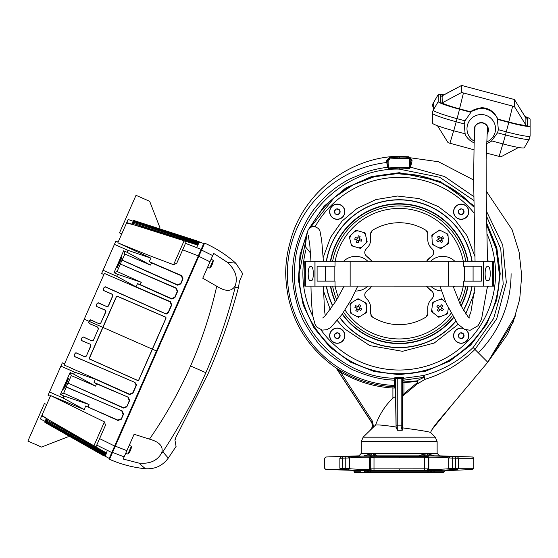 <?xml version="1.0" encoding="UTF-8"?>
<svg xmlns="http://www.w3.org/2000/svg" width="558" height="558" viewBox="0 0 558 558"><rect width="100%" height="100%" fill="white"/><g stroke="black" fill="none" stroke-linecap="round" stroke-linejoin="round"><path stroke-width="0.84" d="M344.711 335.658A7.456 7.456 90 0 1 337.255 343.114A7.456 7.456 90 0 1 329.799 335.658A7.456 7.456 90 0 1 337.255 328.202A7.456 7.456 90 0 1 344.711 335.658M334.381 335.658A2.874 2.874 -90 0 0 334.563 336.662L335.044 333.83L334.563 336.662A2.874 2.874 -90 0 0 339.466 337.485A2.874 2.874 -90 0 0 339.948 334.654L337.729 332.826A2.874 2.874 -90 0 0 334.381 335.658M335.944 333.496L337.729 332.826L339.948 334.654A2.874 2.874 -90 0 0 337.729 332.826M338.566 337.82L339.466 337.485L339.948 334.654L339.466 337.485L336.774 338.49L334.563 336.662M336.035 337.876L336.774 338.49M474.244 141.174A14.292 14.243 -0 0 1 481.261 114.529A14.292 14.243 -0 0 1 486.653 141.955M491.793 140.923A18.023 17.954 -0 0 1 486.576 143.511M502.981 143.908L505.457 134.917A24.65 2.079 15.1 0 0 529.242 139.214L524.29 147.758A22.083 1.862 15.1 0 1 502.981 143.908L491.598 140.874L497.52 132.797L498.357 129.7L497.387 119.342L497.806 119.238A18.023 17.954 180 0 0 470.506 111.949L470.924 112.277L465.002 120.8L464.165 123.897L465.135 133.808L453.752 130.767A22.083 1.862 15.1 0 1 432.422 123.151L432.422 113.274A24.65 2.079 15.1 0 0 456.228 121.777L453.752 130.767M474.76 132.978A7.149 7.121 -0 0 1 474.112 130.021L474.112 129.742A7.149 7.121 -0 0 1 481.261 122.621A7.149 7.121 -0 0 1 488.41 129.742L488.41 130.021A7.149 7.121 -0 0 1 487.141 134.073M474.112 130.021A7.149 7.121 -0 0 1 481.261 122.899A7.149 7.121 -0 0 1 488.41 130.021M524.987 116.489A22.083 1.862 15.1 0 1 530.1 119.105L530.1 126.15A22.083 1.862 -164.9 0 1 530.093 126.192A22.083 1.862 -164.9 0 1 508.77 122.383L497.387 119.342M530.1 126.15L530.1 136.026A24.65 2.079 15.1 0 1 530.093 136.075A24.65 2.079 15.1 0 1 506.294 131.821L508.77 122.383M481.261 108.238A18.023 17.954 180 0 0 470.506 111.788L481.261 107.666C488.92 107.875 494.437 111.677 497.806 119.07A18.023 17.954 180 0 0 481.261 108.238M514.434 106.585L461.605 92.482L461.612 85.423L514.427 99.526L514.434 106.585L525.88 125.02A17.716 1.493 -164.9 0 1 525.873 125.055A17.716 1.493 -164.9 0 1 508.77 122L497.806 119.07M443.443 95.083A19.579 1.646 15.1 0 0 440.639 95.188A19.579 1.646 15.1 0 0 440.632 95.223L440.632 102.267A19.579 1.646 15.1 0 0 459.541 109.019L470.506 111.949M442.11 103.328L442.11 96.904A17.716 1.493 15.1 0 1 442.117 96.869L442.438 95.676A17.716 1.493 -164.9 0 1 442.543 95.564L461.612 85.423M486.248 153.066L500.91 156.833L518.549 147.458M448.088 142.715L473.902 149.774M474.16 142.862A18.023 17.954 -0 0 1 464.828 133.725M497.806 119.238L508.77 122.16A19.579 1.646 15.1 0 0 527.673 125.543A19.579 1.646 15.1 0 0 527.68 125.501L527.68 118.463A19.579 1.646 15.1 0 0 525.301 116.999M443.973 94.804A22.083 1.862 15.1 0 0 438.232 94.497A22.083 1.862 15.1 0 0 438.211 94.581L433.252 103.132A6.215 6.194 180 0 0 432.422 106.229L433.28 103.042A24.65 2.079 15.1 0 0 433.259 103.091A24.65 2.079 15.1 0 0 433.252 103.132L433.252 110.177A24.65 2.079 15.1 0 0 457.065 118.68L456.228 121.777L464.165 123.897M432.422 113.274A6.215 6.194 -0 0 1 433.252 110.177L438.211 101.619L438.211 94.581M438.211 101.619A22.083 1.862 15.1 0 0 459.541 109.242L457.065 118.68L465.002 120.8M470.924 112.277L459.541 109.242M527.68 118.463L527.359 125.731M527.359 119.656A19.579 1.646 15.1 0 0 525.88 118.603M442.299 96.192A19.579 1.646 15.1 0 0 440.632 96.192M470.506 111.788L459.541 108.859A17.716 1.493 -164.9 0 1 442.431 102.749L461.605 92.482M514.427 99.526L525.838 117.871A17.716 1.493 -164.9 0 1 525.88 117.982L514.434 99.54M461.605 85.437L442.431 95.704A17.716 1.493 -164.9 0 1 442.438 95.676M442.11 96.904L442.257 103.397M525.88 125.02L525.88 117.982M326.311 261.256A73.963 73.963 90 0 1 472.131 261.263M344.879 211.726A7.624 7.624 -90 0 0 337.255 204.102A7.624 7.624 -90 0 0 329.632 211.726A7.624 7.624 -90 0 0 337.255 219.35A7.624 7.624 -90 0 0 344.879 211.726M344.879 335.658A7.624 7.624 -90 0 0 337.255 328.034A7.624 7.624 -90 0 0 329.632 335.658A7.624 7.624 -90 0 0 337.255 343.282A7.624 7.624 -90 0 0 344.879 335.658M462.282 328.111A7.624 7.624 -90 0 0 453.563 335.658A7.624 7.624 -90 0 0 461.187 343.282A7.624 7.624 -90 0 0 466.237 329.945M468.811 211.726A7.624 7.624 -90 0 0 461.187 204.102A7.624 7.624 -90 0 0 453.563 211.726A7.624 7.624 -90 0 0 461.187 219.35A7.624 7.624 -90 0 0 468.811 211.726M474.551 292.678L465.651 313.973M458.09 324.393L434.243 343.037L402.485 351.31L369.821 345.604L344.286 328.627L337.367 320.704M472.131 286.128A73.963 73.963 90 0 1 463.391 310.464M455.712 321.429A73.963 73.963 90 0 1 339.731 317.635M332.707 306.035A73.963 73.963 90 0 1 326.311 286.121M330.28 309.502L323.473 290.948M499.284 273.692A100.063 100.063 90 0 1 399.221 373.755A100.063 100.063 90 0 1 306.858 235.197L299.158 273.692C298.084 323.173 338.936 368.789 388.242 373.149C445.249 381.184 501.014 331.236 499.284 273.692L496.111 248.694L486.792 225.279A100.063 100.063 90 0 1 499.284 273.692M323.291 257.259L330.559 237.345L342.068 221.066L357.029 208.455L375.904 199.583L397.408 196.025L419.114 198.592L438.525 206.676L454.156 218.757L466.941 235.622L475.025 256.701M310.485 227.441A100.063 100.063 90 0 1 473.965 207.164L460.552 194.623L441.113 182.822L419.511 175.707L396.864 173.657L374.334 176.774L353.095 184.893L334.235 197.602L310.485 227.441M487.469 258.012A0.621 0.621 90 0 1 487.65 258.354A89.747 89.747 90 0 1 488.104 261.263M488.438 286.128L487.378 288.102M361.305 441.587L437.13 441.587L437.13 453.354L439.53 455.844L434.473 455.844L426.026 453.354L418.779 455.844L376.594 455.844L375.388 454.568L372.409 453.354L361.305 453.354L361.305 441.587L363.125 437.193L385.173 437.193M437.13 441.587L435.31 437.193L363.125 437.193L375.576 425.036C378.415 424.68 385.25 425.349 396.082 427.03L397.352 430.267L402.248 430.267L402.332 427.84C418.905 430.072 428.307 431.592 430.539 432.422L435.31 437.193M408.895 156.735L410.869 159.581L412.041 160.383L408.895 156.735L399.221 156.61L399.221 156.233C349.106 156.958 301.962 193.745 290.209 241.963C287.203 252.328 285.696 262.909 285.689 273.692C286.784 313.568 303.622 345.053 336.216 368.14L341.105 370.91C356.011 380.047 373.309 385.341 392.978 386.792L394.206 386.785L394.52 380.144C382.3 379.803 369.459 376.783 355.99 371.077C349.517 369.222 327.971 354.679 323.424 348.59C317.509 344.251 302.757 321.568 301.32 315.758C297.093 308.016 292.246 285.236 292.72 277.131C291.304 252.314 302.227 221.463 318.653 203.719C327.978 193.319 336.062 186.428 349.699 178.999L368.134 171.369C374.711 169.395 381.226 168.035 387.677 167.288L386.436 160.955L389.386 157.335L399.221 156.61L399.221 156.233L438.455 161.743L473.623 179.99M417.217 429.876L415.333 429.59M406.649 428.398L402.332 427.84L402.353 422.943M308.302 229.715L323.996 206.3L345.562 188.13L371.3 176.628L399.221 172.694L440.074 181.329L473.937 205.742M486.743 223.298L496.801 247.654L500.219 273.783L496.753 299.904L486.653 324.24L470.603 345.137L449.692 361.172L425.342 371.251L399.221 374.69L374.118 371.516L350.584 362.205L330.106 347.334L313.973 327.846L303.182 304.954L298.425 280.102L300.002 254.846L307.8 230.768M473.854 200.475L439.69 177.277L399.221 169.116C344.307 167.679 294.436 216.197 294.568 271.286C291.897 326.332 339.529 377.25 394.597 378.268L395.782 379.503L395.748 380.437L394.52 380.144L394.904 377.354L403.539 377.354L403.846 378.268L423.417 375.527C442.278 370.547 458.857 361.207 473.163 347.495L474.963 349.434L496.697 318.827L506.336 282.488L502.751 245.074L486.478 211.21M486.583 216.274L500.763 248.854L503.218 284.294L493.649 318.492L473.163 347.495M439.53 455.844L472.605 456.995L473.805 458.237L473.805 468.274L472.612 469.515L445.103 470.666L443.91 471.838L427.693 471.838L428.446 470.666L426.926 470.108L428.139 468.866L428.139 457.741L426.919 456.5L359.673 456.13L340.805 456.995C320.955 456.995 320.955 456.995 340.805 456.995L339.85 458.237C319.671 458.237 319.671 458.237 339.85 458.237L349.524 458.006L348.248 456.765M363.649 470.659L325.83 469.515L324.637 468.274L324.637 458.237L325.837 456.995L358.913 455.844L361.305 453.354M339.85 458.237L339.85 468.274C319.671 468.274 319.671 468.274 339.85 468.274L342.821 468.315L342.779 469.557L344.049 469.599M345.555 469.648L325.83 469.515M345.765 456.883L345.765 469.655L348.652 469.955M371.523 456.5L370.296 457.741L370.296 468.866L369.598 469.32L369.598 457.358L374.02 457.783L424.422 457.783L428.844 457.358C428.816 456.953 448.716 457.644 448.702 457.909L448.918 468.553L450.194 469.794L434.584 470.666L363.858 470.666L348.457 469.906L349.524 468.553L349.74 457.909C349.726 457.644 369.626 456.953 369.598 457.358L370.84 456.13M424.436 456.535L424.443 470.066L399.221 470.296L374 470.066L374.006 456.535M450.187 456.765L448.918 458.006L452.643 458.125L458.592 458.237L457.637 456.995C477.488 456.995 477.488 456.995 457.637 456.995L449.978 456.667L448.702 457.909L448.702 468.664C448.716 468.985 428.816 469.808 428.844 469.32L428.139 468.866L424.422 468.825L370.296 468.866L371.516 470.108L374 470.066M371.516 470.108L369.989 470.666L370.749 471.838L364.772 471.838L363.858 470.666M353.34 470.666L354.532 471.838L354.567 472.577L443.875 472.577L399.221 472.577L443.875 472.577L443.91 471.838M430.678 471.58L431.467 471.608M486.151 190.941L512.111 229.687L519.128 252.188L521.702 275.715L519.686 299.367L513.13 322.224L487.755 362.226L479.971 354.442M370.505 429.813C372.611 427.407 372.884 424.812 371.335 422.022L336.223 368.14M403.539 377.354L402.353 378.589L402.66 379.503L403.846 378.268L403.929 380.144L423.864 377.354L423.417 375.527L424.603 377.166L425.008 379.342L423.85 377.368L416.707 380.891C418.291 381.798 418.381 382.879 416.979 384.141L416.387 383.423L403.943 393.683L402.988 395.762L416.979 384.141L425.008 379.342C443.875 373.497 460.524 363.53 474.963 349.434L487.755 362.226L454.066 402.374L431.997 429.583L430.539 432.422M402.688 397.268L402.353 423.02L402.353 378.589L401.195 378.408L401.265 377.173M473.791 196.562L444.607 176.558L410.535 167.177L412.02 160.997L410.841 160.272L410.06 167.212L410.535 167.177L409.537 168.453L399.221 168.028L388.926 168.725L387.677 167.288L388.256 167.274L387.559 160.139L389.393 157.342L399.221 156.61L408.895 156.749L408.477 157.133L410.841 159.609L409.6 159.609L409.537 168.453M412.041 160.383L412.02 160.997M336.307 368.036L340.471 371.977L341.105 370.91M389.386 157.335L389.944 158.946L399.284 158.284L399.242 157.042L389.812 157.712L387.601 160.174L387.601 161.067L386.464 161.778M386.436 160.955L387.559 160.139L388.842 160.174L388.842 167.937L388.256 167.274M399.221 169.116L399.214 167.337L388.842 167.937L388.926 168.725M394.206 386.785L395.392 388.026L396.082 427.03M395.748 380.437L395.392 388.026L392.909 388.026L392.978 386.792M395.496 426.954L394.101 426.765M402.988 395.762L402.723 382.551L403.957 382.6L403.943 393.683M336.572 368.496L371.482 422.001L372.521 421.325L340.471 371.977C356.653 381.56 374.132 386.91 392.909 388.026L392.909 398.189C385.487 405.08 379.712 414.029 375.576 425.036M392.909 398.189L395.392 396.543M371.335 422.022L371.482 422.001C373.037 424.791 372.765 427.386 370.658 429.779M402.248 430.267L401.202 427.526L402.332 427.84M401.202 427.526L401.237 425.873L397.247 425.873L397.352 430.267M402.339 425.845L401.237 425.873L401.195 423.02L402.353 423.02M410.06 167.212L409.6 167.805L399.214 167.337M397.177 377.173L397.247 378.408L401.195 378.408L401.195 423.02M394.904 377.354L396.089 378.589L397.247 378.408L397.247 425.873L396.089 425.873L395.782 379.503M416.387 383.423C417.844 382.418 417.977 381.784 416.791 381.519L403.957 382.6L403.929 380.144L402.695 380.437L402.723 382.551L403.943 381.993L416.707 380.891L416.791 381.519M423.85 377.368L424.603 377.166M399.284 158.284L408.421 158.374L408.477 157.133L399.242 157.042M375.388 454.568L375.639 454.93L375.388 454.568L374.669 455.774L376.594 455.844M418.779 455.844L428.788 455.774L426.026 453.354L372.409 453.354L363.969 455.844C357.246 455.844 357.246 455.844 363.969 455.844L374.669 455.774L372.409 453.354L369.654 455.774M427.63 470.561L428.844 469.32L428.844 457.358L427.63 456.116L426.919 456.5L427.63 456.116C427.637 455.712 449.978 456.395 449.978 456.667M451.004 456.821L452.671 456.883L452.643 468.413L448.702 468.664L449.985 469.906L434.584 470.666C448.527 470.666 448.527 470.666 434.584 470.666L433.671 471.838C447.244 471.838 447.244 471.838 433.671 471.838M428.788 455.774L432.401 455.816M370.812 470.561L369.598 469.32C369.626 469.808 349.726 468.985 349.74 468.664L349.74 457.909L348.464 456.667L349.406 456.563M351.931 456.416L366.99 455.998M370.226 456.046L370.672 456.088M437.13 453.354L426.026 453.354L423.766 455.774M342.786 456.96L342.821 468.315L349.524 468.553L348.457 469.906M455.656 456.96L455.621 468.315L458.592 468.274L458.592 458.237L473.805 458.237M424.443 470.066L426.926 470.108M450.194 469.794L452.678 469.655L452.643 468.413L455.621 468.315L455.663 469.557L452.678 469.655L454.805 469.585M455.663 469.557L457.644 469.515C477.502 469.515 477.502 469.515 457.644 469.515L458.592 468.274L473.805 468.274M456.932 469.522L457.644 469.515M364.772 471.838C351.198 471.838 351.198 471.838 364.772 471.838L364.939 471.838M366.99 471.608L368.392 471.622M427.191 472.577L371.251 472.577M354.428 315.151L352.098 313.896A8.503 8.503 90 0 1 350.271 310.918L350.124 305.624A8.503 8.503 90 0 1 351.791 302.555L356.304 299.779A8.503 8.503 90 0 1 359.791 299.681L366.222 303.161L366.48 312.487L358.529 317.376L354.428 315.151M355.83 310.611A23.038 11.516 28.4 0 0 356.646 311.057A23.038 11.516 28.4 0 0 357.469 311.497L358.655 309.313L360.838 310.492A23.038 11.516 -61.6 0 0 361.724 308.853L359.54 307.674L360.719 305.491L359.903 305.038L359.08 304.598L357.901 306.781L355.718 305.603A23.038 11.516 118.4 0 0 354.825 307.242L357.008 308.428L355.83 310.611M350.124 305.624L350.068 303.608L351.791 302.555M356.304 299.779L358.02 298.725L359.791 299.681M352.098 313.896L350.326 312.933L350.271 310.918M360.252 316.316A8.503 8.503 90 0 1 356.757 316.414M366.425 310.471A8.503 8.503 90 0 1 364.765 313.547M364.451 302.206A8.503 8.503 90 0 1 366.278 305.177M358.124 306.363L359.764 307.256M359.959 307.897L359.073 309.537M358.424 309.732L356.785 308.846M356.59 308.197L357.483 306.558M202.54 246.301L203.105 246.552L204.612 243.128L109.508 459.304C120.96 464.333 132.909 467.471 145.359 468.72L138.928 463.105C149.684 464.103 157.203 460.824 161.485 453.27L162.831 451.847L168.293 458.09C162.58 465.797 154.929 469.341 145.359 468.72C154.929 469.341 162.58 465.797 168.293 458.09L176.077 446.435L174.989 440.388L175.923 437.256M204.612 243.128L204.612 243.128C216.058 248.177 226.443 254.866 235.776 263.195L227.287 262.26L213.672 253.395L212.71 255.592L201.564 250.061M112.549 452.392L124.155 456.869L123.199 459.046L138.928 463.105M115.297 446.149L126.889 450.655L124.155 456.869L125.787 453.173L127.908 454.107L131.367 446.254L129.24 445.319M125.787 453.173L134.101 434.264L149.474 439.132C165.614 415.905 179.313 391.514 190.564 365.971C201.85 340.247 210.568 313.673 216.734 286.24C225.516 291.736 231.619 291.681 235.044 286.073L235.134 287.496C227.901 316.226 218.143 344.621 205.86 372.695L190.564 365.971M198.815 256.303L209.975 261.807L202.763 278.198L216.734 286.24M209.975 261.807L212.71 255.592L209.975 261.807M235.044 286.073L235.134 287.496L238.531 287.335L239.431 281.288L242.751 273.741L235.776 263.195L242.751 273.741L239.424 281.302L238.531 287.335C230.712 316.526 220.57 345.304 208.099 373.658M149.474 439.132C159.455 441.894 163.536 446.428 161.722 452.74L161.485 453.27M161.722 452.74L162.831 451.847C179.306 426.765 193.654 400.379 205.86 372.695M235.281 285.543C237.966 277.326 235.302 269.563 227.287 262.26M176.077 446.435L174.989 440.395C174.933 439.167 176.237 436.216 178.881 431.536L208.092 373.679C220.563 345.318 230.705 316.539 238.531 287.335M330.727 286.121A69.611 69.611 -90 0 0 335.511 301.739A69.611 69.611 90 0 1 330.727 286.121M342.396 313.896A69.611 69.611 -90 0 0 453.201 317.642A69.611 69.611 90 0 1 342.396 313.896M460.936 305.896A69.611 69.611 -90 0 0 467.709 286.128A69.611 69.611 90 0 1 460.936 305.896M330.413 286.121A69.917 69.917 -90 0 0 335.316 302.059A69.917 69.917 -90 0 1 330.413 286.121M342.207 314.168A69.917 69.917 -90 0 0 453.375 317.921A69.917 69.917 -90 0 1 342.207 314.168M461.103 306.237A69.917 69.917 -90 0 0 468.029 286.128A69.917 69.917 -90 0 1 461.103 306.237M326.5 286.121A73.775 73.775 -90 0 0 332.826 305.854A73.775 73.775 -90 0 1 326.5 286.121A73.775 73.775 -90 0 0 332.826 305.854M339.843 317.474A73.775 73.775 -90 0 0 455.6 321.275A73.775 73.775 -90 0 1 339.843 317.474A73.775 73.775 -90 0 0 455.6 321.275M463.28 310.276A73.775 73.775 -90 0 0 471.935 286.128A73.775 73.775 -90 0 1 463.28 310.276A73.775 73.775 -90 0 0 471.935 286.128M468.029 261.263A69.917 69.917 -90 0 0 330.413 261.256M471.942 261.263A73.775 73.775 -90 0 0 326.5 261.256M330.734 261.256A69.611 69.611 90 0 1 467.709 261.263M310.611 253.165L305.317 246.608C306.196 238.078 307.165 232.498 308.211 229.875C309.585 227.531 311.803 226.429 314.872 226.562L318.485 228.508L319.922 230.824L321.701 240.379L323.396 261.256M511.093 273.692A111.872 111.872 90 0 1 478.325 352.796M394.394 385.459A111.872 111.872 90 0 1 287.349 273.692A111.872 111.872 90 0 1 386.548 162.538M207.625 267.142L209.752 268.077L213.205 260.23L211.077 259.296M212.731 263.076L212.814 263.097A10.567 9.347 -167 0 0 212.912 262.741A10.567 9.347 -167 0 0 213.1 261.597A10.274 3.39 171.8 0 1 212.926 261.995A10.567 10.044 40.1 0 1 212.584 263.627L212.291 264.297A10.567 4.841 -161.9 0 1 211.649 264.897A10.274 8.231 80.3 0 1 211.447 265.392A10.274 8.231 80.3 0 1 211.224 265.873A10.567 3.146 29 0 0 211.726 265.573L211.608 265.852A10.567 9.347 34.5 0 1 211.405 266.159A10.567 10.567 0 0 1 209.752 268.077M211.712 265.531A10.567 10.044 -172.6 0 0 211.838 265.329L212.131 264.652A10.567 4.841 29.4 0 0 212.159 264.45M367.806 286.121A17.34 17.34 90 0 1 355.634 291.032M344.028 286.498A17.34 17.34 90 0 1 343.623 286.115M343.63 261.256A17.34 17.34 90 0 1 367.806 261.256M487.685 266.857C491.103 264.429 491.103 282.962 487.685 280.534C484.267 282.962 484.267 264.429 487.685 266.857M464.305 281.155L464.305 266.236L463.405 266.236L463.405 261.263L493.69 261.27L493.69 286.128L483.5 286.128L483.5 261.263M467.583 286.128L475.039 286.128L470.868 312.257L468.692 317.411M475.29 286.128L483.5 286.128M90.877 319.915L99.247 323.835L90.508 319.839L89.657 320.397L88.785 322.378L89.259 323.598L97.803 327.121L89.392 323.549L88.82 322.705L89.301 321.422L102.805 327.358L89.273 358.257L89.587 359.073L138.105 380.716L138.677 380.354L152.446 349.196L156.484 350.975L109.208 458.439L44.884 422.392L45.191 421.471L40.357 418.925L46.691 404.522L44.417 403.525L27.9 441.071L41.55 447.077L68.292 436.677M102.805 327.358L116.441 296.507L117.257 296.186L116.483 296.626L89.336 358.459L89.705 359.031L138.063 380.605L138.628 380.235L165.991 318.039L165.782 317.181L166.11 317.997L152.446 349.196M114.655 446.065L99.603 438.609L105.518 425.161L104.43 421.89L50.632 395.58L84.356 409.628L85.611 405.98L117.982 420.481L121.26 419.253L123.506 414.252L122.244 410.981L66.256 386.931L67.93 383.06L123.541 408.093L126.812 406.859L129.637 400.546L128.375 397.282L94.065 382.467L95.292 379.189L129.589 394.562L132.867 393.32L136.257 385.718L136.473 384.713L134.987 382.453L74.751 356.59L74.186 355.746L75.142 353.395L76 352.851L84.69 356.729L86.337 356.123L90.905 345.827L90.25 344.202L81.838 340.631L81.273 339.787L82.179 337.541L83.414 337.081L91.728 340.868L93.367 340.261L98.459 328.746L93.367 340.261M91.728 340.868L83.365 336.962L82.138 337.423L81.161 339.836L81.712 340.68L90.25 344.202M90.905 345.827L90.04 344.286M84.69 356.729L75.951 352.733L75.1 353.284L74.151 355.418L74.626 356.639L134.987 382.453M136.257 385.718L135.866 385.864L136.082 384.86L134.597 382.6M90.933 320.048L89.705 320.508L89.301 321.422M201.173 249.398L185.507 243.337L182.654 249.831L186.156 241.865L184.077 240.847C165.035 233.865 145.868 227.901 126.568 222.963L126.743 222.565L197.86 245.136L198.083 244.732L195.858 243.658L132.253 223.123L198.39 244.174L198.62 243.748L196.374 242.709L132.776 222.168L198.857 243.316L199.073 242.918L196.814 241.921L133.216 221.366L199.248 242.604L199.422 242.298L197.134 241.335L133.543 220.78L199.52 242.109L197.309 241.014L133.725 220.452L203.761 243.518L198.32 255.892L182.654 249.831L176.733 263.278L173.594 264.68C154.078 257.51 135.489 250.214 117.843 242.8L150.988 258.173L149.146 261.562L181.706 275.624L183.017 278.874L180.848 283.91L177.59 285.187L122.028 260.168L120.305 264.011L176.335 288.095L177.639 291.346L174.891 297.686L171.627 298.962L137.526 283.68L135.936 286.798L170.441 301.697L171.745 304.954L168.425 312.592L166.165 314.077L105.023 286.84L104.172 287.391L103.307 289.379L103.809 290.592L112.221 294.164L112.876 295.789L108.378 306.105L107.248 306.837L98.048 302.848L97.197 303.399L96.262 305.324L96.743 306.544L105.281 310.067L105.936 311.685L100.803 322.998M96.374 305.275L96.869 306.495M98.424 302.938L97.197 303.399M98.375 302.806L106.662 306.516L108.294 305.882L112.66 295.873L112.012 294.247L103.809 290.592M103.307 289.379L103.683 290.641M105.399 286.931L104.172 287.391M105.35 286.798L165.008 313.47L166.012 313.687L168.272 312.201L171.362 305.1L170.057 301.85L104.374 273.413L64.093 364.967L129.442 394.171L132.72 392.937L132.867 393.32M63.682 389.247L66.786 381.449C68.746 377.501 68.927 377.578 67.337 381.693L63.682 389.247M118.345 264.262L117.243 267.505L120.898 259.951C122.474 255.857 122.293 255.78 120.347 259.707L118.345 264.262L118.889 264.499M157.056 351.226L156.484 350.975L198.32 255.892M111 455.9L110.435 455.649M111.795 452.559L96.743 445.096L96.095 446.574L93.939 445.73C75.49 436.161 58.144 426.061 41.906 415.417L41.724 415.815L106.418 452.991L106.264 453.431L103.976 452.517L45.861 419.497L106.062 454.031L105.908 454.491L103.628 453.535L45.512 420.53L105.748 454.958L105.602 455.384L103.335 454.393L45.219 421.395L105.49 455.719L105.378 456.06L103.118 455.028L45.003 422.036L105.309 456.263L103.007 455.37L44.884 422.378M99.603 438.609L96.743 445.096M97.803 327.121L98.459 328.746M99.247 323.835L100.886 323.221M117.257 296.186L165.782 317.181M199.618 241.935L197.169 241.265M103.9 428.837L104.458 427.567M45.184 421.492L45.003 422.036L45.184 421.492M45.798 419.686L45.512 420.53M107.129 450.899L106.264 453.431M84.356 409.628L63.145 397.994L49.495 391.988L48.051 395.273L50.325 396.278L50.632 395.58L41.913 415.396M160.076 228.048L149.677 201.312L136.019 195.307L119.503 232.853L121.777 233.858L128.117 219.454L133.25 221.317L133.718 220.459M126.568 222.963L117.843 242.8L118.15 242.102L115.876 241.105L114.425 244.39L128.082 250.396L127.217 252.362L150.409 265.078L151.588 262.902L149.146 261.562M93.939 445.73L104.43 421.89M91.645 340.659L93.284 340.038M90.675 345.918L86.337 356.123M84.614 356.52L86.253 355.899M135.866 385.864L132.72 392.937M64.588 363.851L62.315 362.846L60.871 366.132L74.521 372.137L95.292 379.189M94.065 382.467L96.471 383.792L95.606 386.143L73.656 374.104L74.521 372.137M96.471 383.792L128.375 397.282M129.637 400.546L129.254 400.7L127.984 397.435M129.254 400.7L126.812 406.859M123.541 408.093L123.388 407.71L126.666 406.482M123.388 407.71L67.93 383.06M66.786 381.449C68.746 377.501 68.927 377.578 67.337 381.693L66.786 381.449M68.09 382.997L71.285 375.611L70.092 372.535L60.438 394.464L63.696 393.195L66.256 386.931M66.325 387.099L122.244 410.981M123.506 414.252L123.116 414.406L121.846 411.141M123.116 414.406L121.26 419.253M117.982 420.481L117.829 420.097L121.114 418.87M117.829 420.097L85.611 405.98M63.145 397.994L64.01 396.034L89.057 404.536L88.255 406.873M117.299 296.305L165.67 317.223M99.171 323.626L100.796 322.991L105.72 311.776L105.071 310.143L96.743 306.544M103.195 289.421L104.13 287.279M103.886 274.529L101.605 273.532L103.056 270.246L116.706 276.252L135.936 286.798M137.526 283.68L140.128 284.559L141.279 282.334L117.571 274.292L116.706 276.252M140.128 284.559L171.473 298.572L174.738 297.302L177.256 291.492L175.944 288.242L120.305 264.011M120.898 259.951C122.474 255.857 122.293 255.78 120.347 259.707L120.898 259.951M120.368 264.178L117.082 271.523L113.999 272.723L123.646 250.786L124.915 254.043L122.028 260.168M122.195 260.098L177.43 284.789L180.694 283.52L182.633 279.021L181.322 275.778L151.588 262.902M150.988 258.173L128.082 250.396M133.097 221.589L132.797 222.14M132.309 223.026L132.776 222.168M196.8 247.075L197.86 245.136M131.834 223.891L132.253 223.123M84.23 319.204L89.217 321.394M97.594 327.204L98.229 328.829M96.262 305.324L97.148 303.287M152.369 349.162L102.881 327.386M60.871 366.132L49.495 391.988M64.01 396.034L60.438 394.464M70.092 372.535L73.656 374.104M71.285 375.611L95.606 386.143M89.057 404.536L63.696 393.195M113.999 272.723L117.571 274.292M127.217 252.362L123.646 250.786M103.056 270.246L114.425 244.39M117.082 271.523L141.279 282.334M150.409 265.078L124.915 254.043M454.812 286.121A17.34 17.34 90 0 1 453.459 287.314M441.58 290.99A17.34 17.34 90 0 1 430.637 286.121M430.637 261.263A17.34 17.34 90 0 1 454.819 261.263M442.487 261.263A12.429 12.429 90 0 1 442.968 261.263A12.429 12.429 90 0 0 442.487 261.263M468.643 211.726A7.456 7.456 -90 0 1 461.187 219.182A7.456 7.456 -90 0 1 453.731 211.726A7.456 7.456 -90 0 1 461.187 204.27A7.456 7.456 -90 0 1 468.643 211.726M458.313 211.726A2.874 2.874 90 0 0 458.495 212.724L458.976 209.899L458.495 212.724A2.874 2.874 90 0 0 463.398 213.554A2.874 2.874 90 0 0 461.661 208.894A2.874 2.874 90 0 0 458.313 211.726M459.883 209.557L461.661 208.894L463.879 210.722L463.398 213.554L460.713 214.558L458.495 212.724L460.713 214.558M462.408 209.508L461.661 208.894M462.491 213.888L463.398 213.554L463.879 210.722M130.893 449.099L130.977 449.127A10.567 9.347 -167 0 0 131.067 448.772A10.567 9.347 -167 0 0 131.263 447.628L131.088 448.025A10.567 10.044 40.1 0 1 130.746 449.65L130.446 450.327A10.567 4.841 -161.9 0 1 129.812 450.927A10.274 8.231 80.3 0 1 129.379 451.896A10.567 3.146 29 0 0 129.888 451.596L129.763 451.875A10.567 9.347 34.5 0 1 129.568 452.189A10.567 10.567 0 0 1 127.908 454.107M129.874 451.555A10.567 10.044 -172.6 0 0 129.993 451.352L130.293 450.683A10.567 4.841 29.4 0 0 130.321 450.48M463.405 261.263L315.005 261.256L315.005 286.115L463.398 286.121L463.398 281.155L481.331 281.155L481.338 266.236L463.405 266.236M335.037 286.115L335.037 281.148L317.104 281.141L317.104 266.229L335.037 266.229L317.104 266.229M483.437 261.263L483.437 286.128L463.398 286.121M325.356 266.229L325.356 281.148M464.305 266.236L481.338 266.236M473.086 266.236L473.086 281.155M337.255 204.27A7.456 7.456 180 0 1 344.711 211.726A7.456 7.456 180 0 1 337.255 219.182A7.456 7.456 180 0 1 329.799 211.726A7.456 7.456 180 0 1 337.255 204.27M337.255 214.593A2.874 2.874 -0 0 0 338.26 214.418L335.428 213.937L338.26 214.418A2.874 2.874 -0 0 0 339.083 209.515A2.874 2.874 -0 0 0 334.423 211.245A2.874 2.874 -0 0 0 337.255 214.593M335.093 213.037L334.423 211.245L336.251 209.034L339.083 209.515L340.087 212.2L338.26 214.418L340.087 212.2M335.037 210.506L334.423 211.245M339.417 210.415L339.083 209.515L336.251 209.034M465.839 329.834A7.456 7.456 0 0 1 461.187 343.114A7.456 7.456 0 0 1 453.731 335.658A7.456 7.456 0 0 1 462.638 328.341M461.187 338.525A2.874 2.874 180 0 0 462.191 338.35L459.36 337.869L462.191 338.35A2.874 2.874 180 0 0 463.014 333.447A2.874 2.874 180 0 0 460.183 332.966L458.355 335.177A2.874 2.874 180 0 0 461.187 338.525M459.018 336.962L458.355 335.177L460.183 332.966A2.874 2.874 180 0 0 458.355 335.177M463.356 334.347L463.014 333.447L460.183 332.966L463.014 333.447L464.019 336.132L462.191 338.35M463.405 336.879L464.019 336.132M443.017 305.944A23.038 11.516 -141.7 0 0 442.292 305.359A23.038 11.516 -141.7 0 0 441.552 304.794L440.011 306.74L438.065 305.198A23.038 11.516 128.3 0 0 436.907 306.663L438.853 308.204L437.319 310.15L438.044 310.736L438.783 311.308L440.318 309.355L442.271 310.897A23.038 11.516 -51.7 0 0 443.422 309.432L441.476 307.897L443.017 305.944M448.297 308.274L447.781 311.838A8.503 8.503 90 0 1 445.612 314.579L440.694 316.532A8.503 8.503 90 0 1 437.235 316.03L431.494 311.497L432.848 302.269L441.511 298.816L445.172 301.711M447.781 311.838L447.488 313.833L445.612 314.579M440.694 316.532L438.818 317.279L437.235 316.03M439.641 299.562A8.503 8.503 90 0 1 443.094 300.065M432.555 304.263A8.503 8.503 90 0 1 434.717 301.522M433.078 312.745A8.503 8.503 90 0 1 431.787 309.502M440.025 309.732L438.56 308.574M438.483 307.904L439.641 306.447M440.304 306.363L441.769 307.521M441.845 308.19L440.694 309.655M356.011 247.089L353.465 246.343A8.503 8.503 90 0 1 351.052 243.818L349.796 238.678A8.503 8.503 90 0 1 350.78 235.323L354.609 231.661A8.503 8.503 90 0 1 357.999 230.838L365.023 232.888L367.227 241.956L360.482 248.401L356.011 247.089M356.423 242.353A23.038 11.516 16.3 0 0 357.315 242.618A23.038 11.516 16.3 0 0 358.215 242.876L358.906 240.491L361.291 241.189A23.038 11.516 -73.7 0 0 361.814 239.396L359.429 238.698L360.126 236.32L359.233 236.048L358.341 235.797L357.643 238.175L355.258 237.478A23.038 11.516 106.3 0 0 354.735 239.27L357.12 239.968L356.423 242.353M349.796 238.678L349.322 236.718L350.78 235.323M354.609 231.661L356.067 230.273L357.999 230.838M353.465 246.343L351.533 245.778L351.052 243.818M361.94 247.006A8.503 8.503 90 0 1 358.55 247.836M366.752 239.996A8.503 8.503 90 0 1 365.776 243.344M363.084 232.323A8.503 8.503 90 0 1 365.497 234.848M357.776 237.722L359.568 238.245M359.889 238.831L359.366 240.624M358.773 240.944L356.987 240.421M356.66 239.835L357.183 238.043M435.735 232.581L437.946 231.124A8.503 8.503 90 0 1 441.434 230.928L446.163 233.307A8.503 8.503 90 0 1 448.081 236.229L448.381 241.516A8.503 8.503 90 0 1 446.812 244.634L440.694 248.652L432.366 244.453L431.836 235.134L435.735 232.581M439.069 235.964A23.038 11.516 146.7 0 0 438.288 236.473A23.038 11.516 146.7 0 0 437.514 236.99L438.874 239.068L436.802 240.428A23.038 11.516 56.7 0 0 437.821 241.984L439.899 240.624L441.259 242.702L442.048 242.2L442.822 241.677L441.455 239.605L443.533 238.238A23.038 11.516 -123.3 0 0 442.508 236.683L440.436 238.043L439.069 235.964M446.163 233.307L447.969 234.214L448.081 236.229M448.381 241.516L448.499 243.532L446.812 244.634M437.946 231.124L439.634 230.022L441.434 230.928M431.948 237.15A8.503 8.503 90 0 1 433.517 234.032M434.166 245.36A8.503 8.503 90 0 1 432.248 242.437M442.382 247.543A8.503 8.503 90 0 1 438.895 247.745M441.72 240.003L440.157 241.021M439.502 240.889L438.476 239.326M438.616 238.671L440.171 237.645M440.834 237.785L441.852 239.34M310.757 280.528C307.339 282.955 307.339 264.422 310.757 266.857C314.175 264.422 314.175 282.955 310.757 280.528M323.145 286.121L304.752 286.121L304.752 261.263L314.942 261.263L314.942 286.121M330.852 286.115L323.396 286.121L324.519 310.618L325.265 315.723M426.417 286.121L431.432 290.809C434.187 293.25 434.368 295.88 431.969 298.697C429.207 301.229 427.798 304.347 427.735 308.051L427.735 313.903L425.963 317.077A50.966 50.966 90 0 1 372.479 317.077L370.707 313.903L370.707 308.051C370.638 304.319 369.222 301.208 366.466 298.697C364.074 295.886 364.255 293.257 367.011 290.809A4.973 4.973 -90 0 0 366.132 291.548M370.707 234.297L370.707 239.333L370.707 233.481L372.479 230.308A50.966 50.966 90 0 1 425.963 230.308L427.735 233.481L427.735 239.333L427.735 233.481M370.428 241.942A12.429 12.429 90 0 0 370.707 239.333C370.645 243.037 369.236 246.155 366.466 248.68A4.973 4.973 -90 0 0 366.139 255.843M372.026 261.256L367.011 256.568C364.255 254.134 364.074 251.505 366.466 248.68A12.429 12.429 90 0 0 367.415 247.752M372.033 286.121L367.011 290.809A20.506 20.506 90 0 0 370.84 287.544M399.221 208.434A65.258 65.258 90 0 1 463.286 261.263A65.258 65.258 -90 0 0 399.221 208.434A65.258 65.258 90 0 0 335.156 261.256M463.286 286.121A65.258 65.258 90 0 1 458.578 300.811A65.258 65.258 -90 0 0 463.286 286.121M450.892 313.554A65.258 65.258 90 0 1 399.221 338.95A65.258 65.258 -90 0 0 450.892 313.554M332.624 261.256A67.748 67.748 90 0 1 465.818 261.263M465.811 286.128A67.748 67.748 90 0 1 459.918 303.782M452.189 315.926A67.748 67.748 90 0 1 343.512 312.243M367.011 256.568A20.506 20.506 90 0 1 370.833 259.833M370.84 259.84A20.506 20.506 90 0 1 371.656 260.781M370.428 241.949A12.429 12.429 90 0 1 370.087 243.211M369.598 244.46A12.429 12.429 90 0 1 368.273 246.727M371.74 230.907A3.732 3.732 -90 0 0 370.826 232.546M427.616 232.546A3.732 3.732 -90 0 0 427.261 231.668M427.01 231.27A3.732 3.732 -90 0 0 426.703 230.9M429.451 245.639A12.429 12.429 90 0 0 431.969 248.68C429.214 246.176 427.805 243.058 427.735 239.333A12.429 12.429 90 0 0 427.805 240.658M428.844 244.467A12.429 12.429 90 0 1 428.014 241.963M431.969 248.68C434.368 251.498 434.187 254.127 431.432 256.568A4.973 4.973 -90 0 0 432.31 255.836M432.987 254.929A4.973 4.973 -90 0 0 433.245 254.42M433.447 253.89A4.973 4.973 -90 0 0 433.657 252.767M433.294 250.535A4.973 4.973 -90 0 0 432.736 249.524M426.41 261.263L431.432 256.568A20.506 20.506 90 0 0 427.595 259.847M431.432 290.809A20.506 20.506 90 0 1 426.779 286.589M431.02 299.632A12.429 12.429 90 0 1 431.969 298.697A4.973 4.973 -90 0 0 432.743 297.846M433.601 295.754A4.973 4.973 -90 0 0 433.657 294.603M432.987 292.455A4.973 4.973 -90 0 0 432.304 291.541M427.735 308.051A12.429 12.429 90 0 1 428.363 304.159M428.837 302.931A12.429 12.429 90 0 1 430.176 300.657M426.703 316.477A3.732 3.732 -90 0 0 427.616 314.838M370.826 314.838A3.732 3.732 -90 0 0 371.175 315.716M371.433 316.114A3.732 3.732 -90 0 0 371.74 316.477M370.707 308.072L370.707 313.903M366.466 298.697A12.429 12.429 90 0 1 368.259 300.636M368.259 300.643A12.429 12.429 90 0 1 368.984 301.739M369.598 302.924A12.429 12.429 90 0 1 370.421 305.414M370.638 306.733A12.429 12.429 90 0 1 370.707 308.051M365.455 292.455A4.973 4.973 -90 0 0 365.197 292.964M364.995 293.494A4.973 4.973 -90 0 0 365.699 297.853M399.221 338.95A65.258 65.258 90 0 1 344.99 309.997M338.322 297.135A65.258 65.258 90 0 1 335.156 286.115M336.711 299.813A67.748 67.748 90 0 1 332.624 286.115M499.117 156.505L502.877 143.88M453.647 130.739L449.894 143.364M498.357 129.7L506.294 131.821L505.457 134.917L497.52 132.797M459.499 109.012L463.405 93.123M512.628 106.264L508.729 122.153M487.015 234.046A96.332 96.332 90 0 1 320.913 329.799M312.703 316.051A96.332 96.332 90 0 1 305.882 249.858M315.172 226.618A96.332 96.332 90 0 1 474.084 213.058M370.749 471.838L427.693 471.838M396.096 427.561L396.089 425.873M373.532 427.058L372.521 421.325M402.66 379.503L402.695 380.437M410.841 160.272L410.869 159.581L410.841 160.272M389.944 158.946L388.842 160.174M408.421 158.374L409.6 159.609M399.221 457.588L399.221 456.346M339.85 468.274L340.799 469.515M399.221 470.296L399.221 469.055M354.532 471.838L360.726 471.838M492.721 261.27L492.714 286.128M168.279 312.201L168.425 312.592M114.774 445.786L115.346 446.037M198.767 256.415L198.195 256.164M200.524 252.418L199.959 252.167M113.581 450.034L113.016 449.783M45.812 422.525L45.972 422.043M103.293 454.512L103.118 455.028M46.035 421.869L46.251 421.241M103.565 453.71L103.335 454.393M46.335 420.99L46.579 420.265M103.893 452.747L103.628 453.535M46.691 419.944L46.949 419.184M104.255 451.673L103.976 452.517M129.589 394.562L129.442 394.171M165.008 313.47L165.161 313.861M171.362 305.1L171.745 304.954M170.057 301.85L170.441 301.697M171.48 298.572L171.627 298.962M174.745 297.302L174.891 297.686M177.256 291.492L177.639 291.346M175.944 288.242L176.335 288.095M177.437 284.789L177.59 285.187M180.694 283.52L180.848 283.91M182.633 279.028L183.017 278.874M181.322 275.778L181.706 275.624M184.077 240.847L173.594 264.68M134.206 221.484L134.45 221.045M196.876 241.802L197.134 241.335M133.801 222.237L134.122 221.652M196.465 242.549L196.814 241.921M133.306 223.137L133.669 222.468M195.977 243.441L196.374 242.709M132.755 224.135L133.139 223.437M195.433 244.432L195.858 243.658M64.784 386.003L65.335 386.241M335.037 266.229L335.037 261.256M350.152 286.121L350.152 261.256M334.137 266.229L334.13 281.148M448.29 286.121L448.29 261.263M305.721 286.121L305.721 261.263M448.095 142.729L437.535 125.766M529.242 139.214L530.1 136.026M438.232 94.497L433.28 103.042M525.692 125.731L525.873 125.055M440.743 418.256L454.066 402.374C446.463 411.825 435.198 423.975 431.997 429.583L438.023 421.499M487.755 362.226L507.501 334.388L515.494 315.605L487.755 362.226M344.209 286.121L336.007 300.957L325.349 315.633L322.733 317.948M357.776 286.121L351.31 299.458L342.054 314.384L330.796 327.49L326.709 329.729L322.196 330.113L316.937 327.183L315.047 324.358L312.522 314.879L311.294 299.465L310.966 286.121M310.966 261.263L309.857 245.68L308.281 235.176M212.912 262.741A10.567 10.567 0 0 0 213.205 260.23M475.046 261.263L473.623 178.86L474.112 143.957L475.046 126.506M487.483 286.128L481.519 319.385L478.032 325.712L470.171 330.28L464.542 329.346L457.755 324.017L446.17 303.364L439.976 286.121M468.922 317.914L469.508 317.955L468.085 316.867L460.462 304.933L453.054 286.121M487.483 126.513L486.13 159.288L486.192 194.505L487.476 261.263M131.067 448.772A10.567 10.567 0 0 0 131.367 446.254"/></g></svg>
